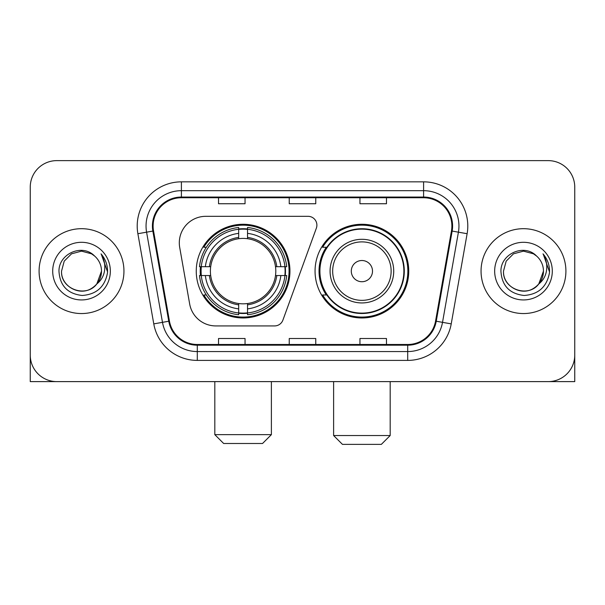 <?xml version="1.0" encoding="UTF-8"?>
<svg xmlns="http://www.w3.org/2000/svg" width="605" height="605" viewBox="0 0 605 605"><rect width="100%" height="100%" fill="white"/><g stroke="black" fill="none" stroke-linecap="round" stroke-linejoin="round"><path stroke-width="0.91" d="M179.299 242.832A26.514 26.514 0 0 0 179.7 247.437L189.675 304.012A26.514 26.514 0 0 0 215.788 325.921L274.594 325.921A8.841 8.841 0 0 0 282.906 320.105L316.362 228.176A8.841 8.841 0 0 0 308.058 216.318L205.813 216.318A26.514 26.514 0 0 0 179.299 242.832M315.054 271.123A46.85 46.85 0 0 0 361.903 317.965A46.85 46.85 0 0 0 408.746 271.123A46.85 46.85 0 0 0 361.903 224.273A46.85 46.85 0 0 0 315.054 271.123M196.254 271.123A46.85 46.85 0 0 0 243.097 317.965A46.85 46.85 0 0 0 289.946 271.123A46.85 46.85 0 0 0 243.097 224.273A46.85 46.85 0 0 0 196.254 271.123M200.459 275.54A42.872 42.872 0 0 1 200.459 266.699M326.284 294.983A42.872 42.872 0 0 1 326.284 247.256M30.25 187.149L30.25 355.097A26.514 26.514 0 0 0 56.764 381.611L548.236 381.611A26.514 26.514 0 0 0 574.75 355.097L574.75 187.149A26.514 26.514 0 0 0 548.236 160.627L56.764 160.627A26.514 26.514 0 0 0 30.25 187.149L30.25 355.097M39.091 271.123A42.426 42.426 0 0 0 81.516 313.549A42.426 42.426 0 0 0 123.949 271.123A42.426 42.426 0 0 0 81.516 228.69A42.426 42.426 0 0 0 39.091 271.123A42.426 42.426 0 0 0 81.516 313.549A42.426 42.426 0 0 0 123.949 271.123A42.426 42.426 0 0 0 81.516 228.69A42.426 42.426 0 0 0 39.091 271.123M481.051 271.123A42.426 42.426 0 0 0 523.484 313.549A42.426 42.426 0 0 0 565.909 271.123A42.426 42.426 0 0 0 523.484 228.69A42.426 42.426 0 0 0 481.051 271.123A42.426 42.426 0 0 0 523.484 313.549A42.426 42.426 0 0 0 565.909 271.123A42.426 42.426 0 0 0 523.484 228.69A42.426 42.426 0 0 0 481.051 271.123M153.118 226.043A28.284 28.284 0 0 1 181.402 197.752L423.598 197.752A28.284 28.284 0 0 1 451.451 230.951L435.555 321.111A28.284 28.284 0 0 1 407.702 344.487L197.298 344.487A28.284 28.284 0 0 1 169.445 321.111L153.549 230.951A28.284 28.284 0 0 1 153.118 226.043M152.407 226.043A28.995 28.995 0 0 0 152.846 231.072L168.75 321.232A28.995 28.995 0 0 0 197.298 345.19L407.702 345.19A28.995 28.995 0 0 0 436.25 321.232L452.154 231.072A28.995 28.995 0 0 0 423.598 197.048L181.402 197.048A28.995 28.995 0 0 0 152.407 226.043M137.879 233.712A44.195 44.195 0 0 1 181.402 181.84L423.598 181.84A44.195 44.195 0 0 1 467.12 233.712L451.224 323.879A44.195 44.195 0 0 1 407.702 360.399L197.298 360.399A44.195 44.195 0 0 1 153.776 323.879L137.879 233.712L146.584 232.176A35.355 35.355 0 0 1 181.402 190.681L423.598 190.681A35.355 35.355 0 0 1 458.416 232.176L442.52 322.344A35.355 35.355 0 0 1 407.702 351.558L197.298 351.558A35.355 35.355 0 0 1 162.48 322.344L146.584 232.176A35.355 35.355 0 0 1 146.047 226.043M548.236 160.627L56.764 160.627M56.764 381.611L548.236 381.611M472.218 381.611L574.75 381.611L574.75 187.149M436.25 321.232L442.52 322.344L458.416 232.176L467.12 233.712M289.243 197.752L289.243 203.741L315.757 203.741L315.757 197.752M218.526 197.752L218.526 203.741L245.048 203.741L245.048 197.752M359.952 197.752L359.952 203.741L386.474 203.741L386.474 197.752M315.757 344.487L315.757 338.498L289.243 338.498L289.243 344.487M245.048 344.487L245.048 338.498L218.526 338.498L218.526 344.487M386.474 344.487L386.474 338.498L359.952 338.498L359.952 344.487M94.607 256.028A19.98 19.98 0 0 1 101.496 271.123C101.224 278.655 97.897 284.418 91.506 288.419C79.058 296.397 60.863 285.893 61.544 271.123L64.221 261.133L71.526 253.82L81.516 251.143L91.506 253.82L94.607 256.028C82.348 243.18 58.746 253.76 58.965 271.123C59.865 285.711 67.594 293.826 82.159 295.474C96.505 294.438 104.96 286.815 107.531 272.621L107.569 271.123C107.493 264.566 105.315 258.811 101.027 253.858C104.287 259.205 105.436 264.96 104.476 271.123C103.538 276.364 100.99 280.637 96.823 283.957A19.98 19.98 0 0 0 101.496 271.123L96.777 284.017M96.823 283.957C86.22 298.288 60.5 289.122 61.544 271.123M52.703 271.123A28.813 28.813 0 0 0 81.516 299.936A28.813 28.813 0 0 0 110.337 271.123A28.813 28.813 0 0 0 81.516 242.302A28.813 28.813 0 0 0 52.703 271.123M101.224 254.077L107.561 271.879M30.25 346.257L30.25 381.611L132.782 381.611M262.547 443.488L223.653 443.488L214.813 434.647L271.388 434.647L262.547 443.488M247.521 312.966L247.521 314.744A43.84 43.84 0 0 0 286.717 275.54L284.94 275.54A42.078 42.078 0 0 1 247.521 312.966L247.521 308.875A38.009 38.009 0 0 0 280.849 275.54L275.502 275.54A32.708 32.708 0 0 0 247.521 238.718L247.521 229.28A42.078 42.078 0 0 1 284.94 266.699L286.717 266.699A43.84 43.84 0 0 0 247.521 227.503L247.521 229.28M201.261 275.54L199.484 275.54A43.84 43.84 0 0 0 238.68 314.744L238.68 312.966A42.078 42.078 0 0 1 201.261 275.54L205.352 275.54A38.009 38.009 0 0 0 238.68 308.875L238.68 303.529A32.708 32.708 0 0 0 275.502 275.54L276.81 275.54A34.001 34.001 0 0 1 247.521 304.829L247.521 308.875M238.68 229.28L238.68 227.503A43.84 43.84 0 0 0 199.484 266.699L201.261 266.699A42.078 42.078 0 0 1 238.68 229.28L238.68 233.371A38.009 38.009 0 0 0 205.352 266.699L210.691 266.699A32.708 32.708 0 0 0 238.68 303.529L238.68 304.829A34.001 34.001 0 0 1 209.391 275.54L205.352 275.54M201.344 275.54A41.987 41.987 0 0 1 201.344 266.699M247.521 229.371A41.987 41.987 0 0 0 238.68 229.371M284.857 266.699A41.987 41.987 0 0 1 284.857 275.54M284.94 266.699L280.849 266.699A38.009 38.009 0 0 0 247.521 233.371M280.849 275.54L284.94 275.54M238.68 308.875L238.68 312.966M275.502 266.699L280.849 266.699M247.521 303.581L247.521 304.829M238.68 303.529A32.708 32.708 0 0 1 210.691 275.54L209.391 275.54M247.521 312.876A41.987 41.987 0 0 1 238.68 312.876M205.352 266.699L201.261 266.699M238.68 238.657L238.68 233.371M247.521 238.718A32.708 32.708 0 0 0 210.691 266.699L209.391 266.699A34.001 34.001 0 0 1 238.68 237.41M247.521 238.657L247.521 237.41A34.001 34.001 0 0 1 276.81 266.699M206.32 247.256L203.817 247.256A45.965 45.965 0 0 1 289.061 271.123A45.965 45.965 0 0 1 203.817 294.983L206.32 294.983M381.347 444.373L342.453 444.373L333.612 435.532L390.187 435.532L381.347 444.373M372.506 271.123A10.61 10.61 0 0 0 361.903 260.513A10.61 10.61 0 0 0 351.293 271.123A10.61 10.61 0 0 0 361.903 281.726A10.61 10.61 0 0 0 372.506 271.123M393.719 271.123A31.823 31.823 0 0 0 361.903 239.3A31.823 31.823 0 0 0 330.08 271.123A31.823 31.823 0 0 0 361.903 302.939A31.823 31.823 0 0 0 393.719 271.123A31.823 31.823 0 0 1 361.903 302.939A31.823 31.823 0 0 1 330.08 271.123M403.883 271.123A41.987 41.987 0 0 0 361.903 229.136A41.987 41.987 0 0 0 319.916 271.123A41.987 41.987 0 0 0 361.903 313.11A41.987 41.987 0 0 0 403.883 271.123M407.861 271.123A45.965 45.965 0 0 1 322.616 294.983L326.874 294.983A42.38 42.38 0 0 0 389.938 302.901A42.38 42.38 0 0 0 389.938 239.338A42.38 42.38 0 0 0 326.874 247.256L322.616 247.256A45.965 45.965 0 0 1 407.861 271.123M536.567 256.028A19.98 19.98 0 0 1 543.456 271.123C543.192 278.655 539.857 284.418 533.474 288.419C521.018 296.397 502.823 285.893 503.504 271.123L506.181 261.133L513.494 253.82L523.484 251.143L533.474 253.82L536.567 256.028C524.308 243.18 500.706 253.76 500.925 271.123C501.825 285.711 509.561 293.826 524.127 295.474C538.465 294.438 546.92 286.815 549.491 272.621L549.537 271.123C549.461 264.566 547.283 258.811 542.995 253.858C546.255 259.205 547.404 264.96 546.436 271.123C545.506 276.364 542.957 280.637 538.79 283.957A19.98 19.98 0 0 0 543.456 271.123L538.737 284.017M538.79 283.957C528.188 298.288 502.468 289.122 503.504 271.123M494.663 271.123A28.813 28.813 0 0 0 523.484 299.936A28.813 28.813 0 0 0 552.297 271.123A28.813 28.813 0 0 0 523.484 242.302A28.813 28.813 0 0 0 494.663 271.123M543.192 254.077L549.521 271.879M423.598 181.84L423.598 197.048M146.584 232.176L152.846 231.072M197.298 360.399L197.298 345.19M407.702 345.19L407.702 360.399M153.776 323.879L168.75 321.232M452.154 231.072L458.416 232.176M181.402 181.84L181.402 197.048M442.52 322.344L451.224 323.879M247.521 303.529A32.708 32.708 0 0 0 275.502 275.54M238.68 313.269A42.38 42.38 0 0 0 247.521 313.269M285.25 275.54A42.38 42.38 0 0 0 285.25 266.699M247.521 228.97A42.38 42.38 0 0 0 238.68 228.97M391.133 271.123A29.229 29.229 0 0 0 361.903 241.887A29.229 29.229 0 0 0 332.667 271.123A29.229 29.229 0 0 0 361.903 300.352A29.229 29.229 0 0 0 391.133 271.123M271.388 381.611L271.388 434.647M214.813 381.611L214.813 434.647M390.187 381.611L390.187 435.532M333.612 381.611L333.612 435.532"/></g></svg>
